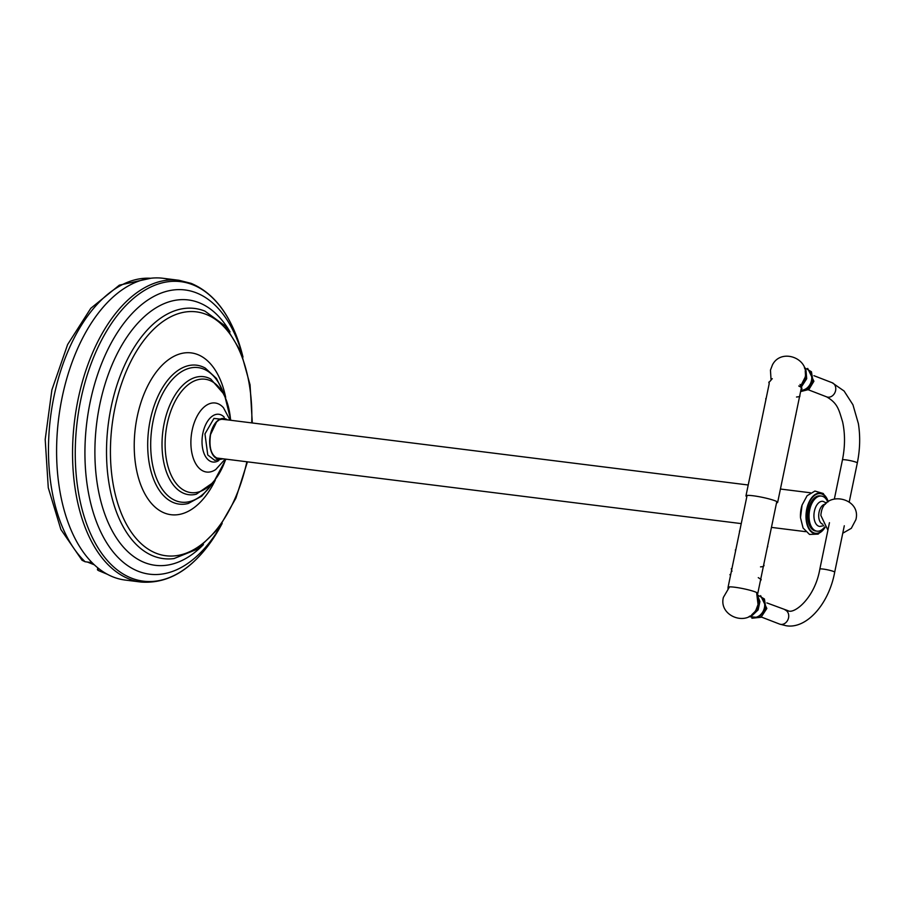 <?xml version="1.0" encoding="UTF-8"?>
<svg xmlns="http://www.w3.org/2000/svg" width="904" height="904" viewBox="0 0 904 904"><rect width="100%" height="100%" fill="white"/><g stroke="black" fill="none" stroke-linecap="round" stroke-linejoin="round"><path stroke-width="1.36" d="M162.957 278.274L178.913 280.274A152.064 86.106 97.1 0 0 76.128 409.93A152.064 86.106 97.1 0 0 129.408 579.091A152.064 86.106 97.1 0 0 141.171 582.063L125.204 580.063A152.064 86.106 97.1 0 1 113.452 577.091A152.064 86.106 -82.9 0 1 60.172 407.941A152.064 86.106 -82.9 0 1 162.957 278.274A152.064 86.106 -82.9 0 1 170.856 279.935M215.321 480.092A81.529 46.16 -82.9 0 1 164.709 513.11A81.529 46.16 -82.9 0 1 137.182 416.823A81.529 46.16 -82.9 0 1 197.547 354.504A81.529 46.16 -82.9 0 1 225.672 397.364M218.824 460.531A24.069 13.628 97.1 0 1 211.016 461.56A24.069 13.628 -82.9 0 1 202.892 433.14A24.069 13.628 -82.9 0 1 220.712 414.744A24.069 13.628 97.1 0 1 224.237 417.185M150.787 278.274L119.351 285.155L90.784 308.309L67.619 344.537L51.89 389.906L45.2 439.457L48.274 487.731L60.873 529.473L82.049 560.277L85.1 561.746L92.027 562.616M94.276 564.797L87.36 562.028M99.293 569.045A18.204 2.102 -168.3 0 0 97.44 569.565A18.204 2.102 -168.3 0 0 98.683 570.661L107.406 574.3M226.588 419.75A20.227 11.447 97.1 0 0 223.853 418.767A20.227 11.447 97.1 0 0 210.451 434.587A20.227 11.447 97.1 0 0 218.836 458.904A20.227 11.447 97.1 0 0 221.729 458.622M741.257 523.608L216.734 458A19.594 11.097 -82.9 0 1 216.045 457.876M220.892 419.072A19.594 11.097 -82.9 0 1 221.593 419.128L748.218 484.996M824.651 526.976A17.696 10.023 -82.9 0 1 817.024 531.179L815.702 531.01A17.696 10.023 -82.9 0 1 808.357 509.766A17.696 10.023 -82.9 0 1 820.097 495.9A17.696 10.023 -82.9 0 1 820.753 496.025M817.024 531.179A17.696 10.023 -82.9 0 1 809.679 509.935A17.696 10.023 97.1 0 1 821.42 496.07L820.097 495.9M827.781 502.025A17.696 10.023 97.1 0 0 821.42 496.07M826.538 503.076L823.103 501.381A12.633 7.153 97.1 0 0 814.391 511.235A12.633 7.153 -82.9 0 0 819.973 526.444L823.713 525.642M822.9 524.252A10.113 5.729 -82.9 0 1 819.069 512.172A10.113 5.729 97.1 0 1 825.397 504.229M842.754 533.236L851.308 528.32L855.896 519.63C861.648 497.708 825.069 489.832 821.295 512.218A10.113 5.729 97.1 0 0 821.25 512.455A10.113 5.729 -82.9 0 0 820.889 515.495L827.906 530.162M800.876 390.291A11.198 9.142 -68.9 0 0 811.487 380.482A11.198 9.142 111.1 0 0 804.673 368.448M749.687 616.189A11.198 9.142 111.1 0 0 764.434 607.703A11.198 9.142 -68.9 0 0 757.62 595.668M776.536 502.839A16.182 1.864 -168.3 0 0 777.655 502.409A16.182 1.864 -168.3 0 0 775.044 500.782A16.182 1.864 11.7 0 0 757.439 496.409A16.182 1.864 11.7 0 0 745.969 495.844A16.182 1.864 11.7 0 0 746.828 496.691M141.171 582.063L141.171 582.063C172.11 584.21 198.846 565.158 221.378 524.919L221.378 524.919A150.9 85.451 97.1 0 1 131.679 578.21A150.9 85.451 97.1 0 1 80.739 399.986A150.9 85.451 97.1 0 1 192.473 284.636A150.9 85.451 97.1 0 1 242.577 355.419L242.577 355.419C232.757 317.812 215.627 293.8 191.185 283.381L178.913 280.274M242.882 356.764A143.205 81.089 97.1 0 0 196.168 292.783A143.205 81.089 97.1 0 0 90.129 402.246A143.205 81.089 97.1 0 0 138.47 571.373A143.205 81.089 97.1 0 0 222.011 523.687M242.961 356.99A150.9 85.451 97.1 0 0 242.577 355.419L242.995 357.057M230.045 331.915A133.713 75.71 97.1 0 0 198.744 302.58A133.713 75.71 97.1 0 0 99.745 404.789A133.713 75.71 97.1 0 0 144.877 562.695A133.713 75.71 97.1 0 0 203.434 544.603M252.306 422.97L250.058 384.855L240.826 351.498L225.378 326.073L204.971 311.145A126.051 71.382 97.1 0 0 204.428 310.931A126.051 71.382 97.1 0 0 111.09 407.286A126.051 71.382 97.1 0 0 153.646 556.152A126.051 71.382 97.1 0 0 174.02 558.559L197.479 549.112L218.712 528.286L235.876 498.228L247.436 461.842M251.73 422.891A122.887 69.585 97.1 0 0 205.886 314.276A122.887 69.585 97.1 0 0 114.887 408.212A122.887 69.585 97.1 0 0 156.369 553.338A122.887 69.585 97.1 0 0 246.86 461.774M224.35 394.438L216.463 378.46L205.287 368.097A70.004 39.64 97.1 0 0 202.055 366.572A70.004 39.64 97.1 0 0 150.233 420.077A70.004 39.64 97.1 0 0 173.862 502.748A70.004 39.64 97.1 0 0 188.36 503.438L201.739 496.149L213.321 482.6M223.152 392.166A67.789 38.386 97.1 0 0 203.343 368.934A67.789 38.386 97.1 0 0 153.149 420.755A67.789 38.386 97.1 0 0 176.031 500.816A67.789 38.386 97.1 0 0 211.604 484.521M230.836 420.281L224.52 394.811L210.768 379.047A59.472 33.674 97.1 0 0 208.202 377.849A59.472 33.674 97.1 0 0 164.178 423.309A59.472 33.674 97.1 0 0 184.246 493.539A59.472 33.674 97.1 0 0 196.36 494.183L213.581 482.284L225.977 459.153M230.588 420.247A57.133 32.352 97.1 0 0 209.502 380.335A57.133 32.352 97.1 0 0 167.195 424.01A57.133 32.352 97.1 0 0 186.484 491.493A57.133 32.352 97.1 0 0 225.729 459.13M225.22 459.062L215.751 469.515A34.781 19.696 97.1 0 1 203.886 471.357A34.781 19.696 -82.9 0 1 192.145 430.281A34.781 19.696 -82.9 0 1 217.909 403.692A34.781 19.696 97.1 0 1 223.48 407.738L223.48 407.727M150.731 278.274A150.652 85.304 97.1 0 0 55.234 390.777A150.652 85.304 97.1 0 0 85.1 561.746M222.52 458.723A20.543 11.628 -82.9 0 1 210.406 434.575A20.543 11.628 -82.9 0 1 227.379 419.851M828.075 501.799A19.99 11.323 97.1 0 0 817.171 493.991A19.99 11.323 97.1 0 0 807.091 509.291A19.99 11.323 97.1 0 0 811.035 530.998A19.99 11.323 97.1 0 0 824.889 527.258M828.245 501.675A20.442 11.571 97.1 0 0 817.092 493.516A20.442 11.571 97.1 0 0 806.73 509.178A20.442 11.571 97.1 0 0 810.809 531.428A20.442 11.571 97.1 0 0 825.024 527.416M800.492 517.709L802.074 505.053A20.543 11.628 97.1 0 0 801.181 508.466A20.543 11.628 97.1 0 0 800.492 517.709L803.08 528.015L809.509 534.433L818.165 534.117L825.047 527.45M834.392 498.85L842.449 459.899A7.582 0.87 11.7 0 1 845.794 459.865A7.582 0.87 11.7 0 1 853.478 461.39A7.582 0.87 11.7 0 1 857.308 462.984C860.043 449.525 860.405 436.406 858.382 423.626L852.947 404.789L844.087 391.014L832.132 382.72L813.905 375.68M842.449 459.899C845.138 446.452 845.183 433.75 842.596 421.818C838.923 410.1 838.008 403.433 826.663 396.867A7.582 6.192 -68.9 0 0 827.872 397.172A7.582 6.192 -68.9 0 0 835.42 391.308A7.582 6.192 -68.9 0 0 832.132 382.72M844.302 525.766L834.686 572.187A7.582 0.87 -168.3 0 0 830.866 570.605A7.582 0.87 -168.3 0 0 823.171 569.068A7.582 0.87 -168.3 0 0 819.838 569.102C814.764 598.651 793.678 614.55 787.972 610.686L766.841 602.9M834.686 572.187C828.855 604.279 806.345 629.32 786.096 625.726L779.61 624.088A7.582 6.192 -68.9 0 0 780.819 624.393A7.582 6.192 -68.9 0 0 788.367 618.528A7.582 6.192 -68.9 0 0 785.079 609.94M769.112 381.895L768.795 382.471M763.338 566.525L757.767 593.465A15.165 1.751 11.7 0 0 755.315 591.939A15.165 1.751 -168.3 0 0 738.817 587.837A15.165 1.751 -168.3 0 0 728.059 587.306L743.653 511.992M222.181 523.427L221.378 524.919M230.079 420.19L223.48 407.738M97.79 567.859L97.44 569.565M228.102 419.942L213.954 418.416L204.959 433.897L207.762 454.972L214.745 460.351L223.243 458.814M223.853 418.767L219.186 419.851L216.564 421.976L210.53 434.621C208.711 448.282 211.479 456.384 218.836 458.904M771.485 527.394L805.622 531.665M780.423 489.03L810.481 492.782M802.074 505.053L807.125 495.697L814.933 491.064L823.25 493.494L828.267 501.652M849.24 501.923L857.308 462.984M826.663 396.867L808.436 389.827M829.454 522.681L819.838 569.102M779.61 624.088L761.383 617.048M804.707 368.538L806.052 370.764L806.696 378.742L801.339 387.025M805.249 370.855L805.679 378.414L801.102 386.031M771.022 379.386L770.457 370.12L772.468 364.854C781.259 347.52 810.097 358.515 805.114 377.296L800.91 385.579M804.402 367.645L811.464 371.77L812.899 380.855L808.357 388.709L800.65 391.364M800.605 391.579L808.899 389.477L813.905 381.251L807.69 368.414M757.642 595.759L759.925 601.555L758.128 609.895L752.331 615.375L749.766 616.144M758.185 598.075L758.919 601.194L757.145 609.466L751.732 614.799M756.693 593.306L758.049 604.527L756.038 609.804C747.258 627.127 718.409 616.132 723.403 597.352L729.11 587.6M757.349 594.866L764.411 598.99L765.846 608.087L758.964 617.522L748.953 616.607M751.902 618.246L761.055 617.262L766.841 608.471L760.637 595.646M758.275 577.645L761.202 579.532L760.309 581.182M729.98 574.481L730.432 575.871M760.513 566.876L763.191 566.605L764.049 565.633L763.756 564.537M767.767 546.717L767.62 545.846M735.506 551.361L735.393 549.858M739.495 532.083L739.506 531.021M731.291 568.706L731.969 571.305M769.123 384.053L769.055 381.963M795.949 414.699L795.938 414.134M796.526 397.025L799.78 396.585L799.938 394.822M765.846 399.873L765.79 398.585M800.989 389.703L801.938 388.675L801.667 387.556L798.763 385.963M777.655 502.409L801.272 388.336L800.063 384.403M769.214 383.59L766.355 397.432M766.298 397.703L745.969 495.844M772.265 378.652L769.598 381.77M728.002 588.64L728.059 587.306M757.767 593.465L757.292 594.708M776.796 501.573L767.406 546.909M767.293 547.451L763.484 565.859M743.664 511.946L747.088 495.415"/></g></svg>
